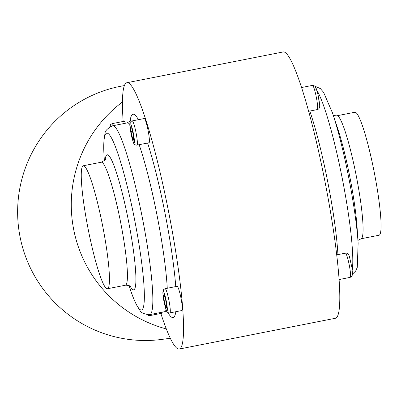 <?xml version="1.0" encoding="UTF-8"?>
<svg xmlns="http://www.w3.org/2000/svg" width="401" height="401" viewBox="0 0 401 401"><rect width="100%" height="100%" fill="white"/><g stroke="black" fill="none" stroke-linecap="round" stroke-linejoin="round"><path stroke-width="0.6" d="M125.393 123.267A12.336 1.459 -101.1 0 0 124.155 121.272L112.135 123.638A12.336 1.459 78.9 0 1 113.373 125.638M150.19 314.529A12.336 1.459 78.9 0 1 149.819 315.617L161.839 313.251A12.336 1.459 -101.1 0 0 162.21 312.163M149.337 139.062A12.336 1.459 -101.1 0 0 147.052 125.789A12.336 1.459 -101.1 0 0 144.245 118.536L132.225 120.907A12.336 1.459 78.9 0 1 135.032 128.155A12.336 1.459 78.9 0 1 137.317 141.428A12.336 1.459 78.9 0 1 136.997 145.112L149.017 142.746A12.336 1.459 -101.1 0 0 149.337 139.062M169.914 312.885L181.934 310.514A12.336 1.459 -101.1 0 0 181.788 302.825A12.336 1.459 -101.1 0 0 178.891 289.712A12.336 1.459 -101.1 0 0 177.162 286.309L165.142 288.68A12.336 1.459 78.9 0 1 166.871 292.083A12.336 1.459 78.9 0 1 169.768 305.191A12.336 1.459 78.9 0 1 169.914 312.885C167.768 313.181 166.365 311.717 165.703 308.494L163.443 298.59L162.846 292.108L163.668 289.532L165.142 288.68M160.841 313.447A135.698 16.065 -101.1 0 0 179.167 349.055A135.698 16.065 -101.1 0 0 179.277 349.035A135.698 16.065 -101.1 0 0 168.896 213.257A135.698 16.065 -101.1 0 0 126.916 82.736A135.698 16.065 -101.1 0 0 126.806 82.751A135.698 16.065 -101.1 0 0 123.162 121.468M83.288 165.768A62.671 7.418 78.9 0 1 102.676 226.044A62.671 7.418 78.9 0 1 107.468 288.75A62.671 7.418 78.9 0 1 107.418 288.755A62.671 7.418 78.9 0 1 88.03 228.48A62.671 7.418 78.9 0 1 83.238 165.773A62.671 7.418 78.9 0 1 83.288 165.768M282.936 51.99A135.698 16.065 78.9 0 1 283.046 51.965A135.698 16.065 78.9 0 1 283.156 51.945A135.698 16.065 78.9 0 1 325.141 182.465A135.698 16.065 78.9 0 1 335.517 318.249L179.277 349.035M379.035 235.232A62.671 7.418 -101.1 0 0 379.09 235.227A62.671 7.418 -101.1 0 0 374.293 172.52A62.671 7.418 -101.1 0 0 354.905 112.245A62.671 7.418 -101.1 0 0 354.855 112.25A62.671 7.418 -101.1 0 0 354.805 112.265M166.34 328.935A128.3 127.393 -97.7 0 1 73.694 229.552A128.3 127.393 -97.7 0 1 122.44 101.999M124.35 85.598A128.3 127.393 82.3 0 0 20.05 236.851A128.3 127.393 82.3 0 0 162.345 339.346L170.34 338.259M166.691 306.133L166.235 308.063L164.671 303.181L163.558 296.374L164.014 294.449L165.578 299.326L166.691 306.133M166.159 302.885L164.671 303.181M164.565 296.174L163.558 296.374M131.829 128.44L133.378 135.187L133.754 140.23L132.586 138.525L131.042 131.779L130.661 126.736L131.829 128.44M133.613 138.325L132.586 138.525M132.525 131.483L131.042 131.779M317.597 105.904A12.336 1.459 -101.1 0 0 315.311 92.631A12.336 1.459 -101.1 0 0 312.504 85.383L314.8 86.02L315.933 87.684L317.838 93.909L319.517 104.034C320.083 107.283 319.336 109.132 317.276 109.588A12.336 1.459 -101.1 0 0 317.597 105.904M315.131 90.275A9.87 1.168 78.9 0 1 316.77 90.05A9.87 1.168 78.9 0 1 319.457 103.749M110.345 126.571A9.87 1.168 -101.1 0 0 110.029 126.736M134.37 140.22A9.87 1.168 -101.1 0 0 131.683 126.526A9.87 1.168 -101.1 0 0 130.044 126.746A9.87 1.168 -101.1 0 0 132.731 140.44A9.87 1.168 -101.1 0 0 134.37 140.22M165.648 308.214A9.87 1.168 -101.1 0 0 167.287 307.993A9.87 1.168 -101.1 0 0 164.6 294.294A9.87 1.168 -101.1 0 0 162.961 294.519A9.87 1.168 -101.1 0 0 165.648 308.214M129.924 124.47A96.225 11.393 -101.1 0 0 127.307 122.891A96.225 11.393 -101.1 0 0 127.227 122.906A96.225 11.393 -101.1 0 0 127.147 122.927M175.839 311.717A103.628 12.271 78.9 0 1 172.991 317.577A103.628 12.271 78.9 0 1 167.859 312.434M130.064 121.458A103.628 12.271 78.9 0 1 133.092 114.21A103.628 12.271 78.9 0 1 138.41 119.688M112.486 125.814A96.225 11.393 78.9 0 1 112.601 125.789A96.225 11.393 78.9 0 1 112.681 125.774A96.225 11.393 78.9 0 1 142.45 218.324A96.225 11.393 78.9 0 1 149.809 314.605A96.225 11.393 78.9 0 1 149.728 314.62M128.992 285.522L129.859 288.118A90.11 10.667 -101.1 0 0 141.453 310.018A90.11 10.667 -101.1 0 0 134.691 220.154A90.11 10.667 -101.1 0 0 106.756 133.177A90.11 10.667 -101.1 0 0 104.19 157.864L104.37 160.595M125.403 285.211A62.671 7.418 -101.1 0 0 125.458 285.206A62.671 7.418 -101.1 0 0 120.661 222.5A62.671 7.418 -101.1 0 0 101.273 162.225A62.671 7.418 -101.1 0 0 101.222 162.23A62.671 7.418 -101.1 0 0 101.172 162.245M105.197 159.568A68.787 8.145 78.9 0 1 107.197 154.821A68.787 8.145 78.9 0 1 128.526 221.217A68.787 8.145 78.9 0 1 133.683 289.818A68.787 8.145 78.9 0 1 130.14 286.159M164.355 311.737A96.225 11.393 -101.1 0 0 164.435 311.722A96.225 11.393 -101.1 0 0 166.149 309.772M167.267 288.259A96.225 11.393 -101.1 0 0 139.147 144.691M350.193 277.362A12.336 1.459 -101.1 0 0 350.048 269.667A12.336 1.459 -101.1 0 0 347.151 256.555A12.336 1.459 -101.1 0 0 345.421 253.151C347.567 252.856 348.97 254.319 349.632 257.542L351.893 267.447L352.489 273.928L352.073 275.898L350.193 277.362L339.166 279.532M352.253 270.008A96.225 11.393 -101.1 0 0 342.339 178.816A96.225 11.393 -101.1 0 0 316.905 90.37M331.552 110.2A90.11 10.667 78.9 0 1 332.464 112.881A90.11 10.667 78.9 0 1 358.133 243.136L357.281 267.332L355.682 271.001L352.479 274.159M336.83 115.804A62.671 7.418 78.9 0 1 336.87 115.794A62.671 7.418 78.9 0 1 336.92 115.789A62.671 7.418 78.9 0 1 356.309 176.064A62.671 7.418 78.9 0 1 361.1 238.77A62.671 7.418 78.9 0 1 361.05 238.775M309.813 111.057A96.225 11.393 78.9 0 1 337.933 254.63M358.133 243.136L357.085 227.332A68.787 8.145 -101.1 0 0 337.492 127.899L332.464 112.881L323.592 92.33L320.354 88.591L315.061 86.275M147.613 143.022A103.628 12.271 78.9 0 1 175.758 286.585M301.482 87.553L312.504 85.383M112.135 123.638L110.656 124.495L109.844 126.841M149.819 315.617L148.129 315.387L147.262 314.725M132.225 120.907C130.13 121.493 129.388 123.343 129.989 126.46C130.716 133.082 131.904 138.53 133.563 142.796C133.909 144.365 135.052 145.137 136.997 145.112M104.19 157.864C103.378 147.122 103.664 139.057 105.047 133.668C104.796 131.102 107.313 128.475 112.601 125.789L127.227 122.906L130.836 120.455M167.242 311.858L164.781 311.667L149.302 314.69C143.879 314.093 140.736 312.61 139.879 310.244C136.535 305.783 133.192 298.409 129.859 288.118M83.238 165.773L101.222 162.23C104.821 160.32 106.23 159.272 105.438 159.087L105.247 159.989M107.468 288.75L125.829 285.141C129.478 285.612 131.052 286.068 130.551 286.514L130.094 285.853M354.855 112.25L336.494 115.859L333.336 115.478M379.09 235.227L361.1 238.77L357.953 240.405M126.806 82.751L283.046 51.965M336.775 254.856L345.421 253.151M308.58 111.303L317.276 109.588"/></g></svg>
